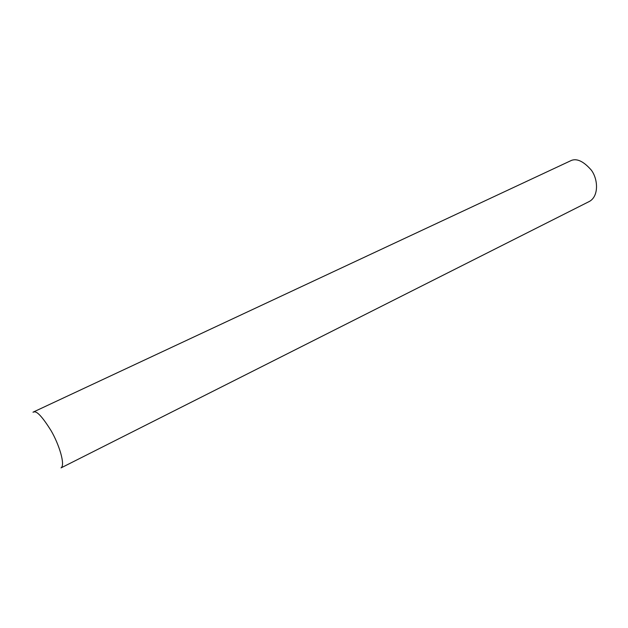 <?xml version="1.0" encoding="UTF-8"?>
<svg xmlns="http://www.w3.org/2000/svg" width="628" height="628" viewBox="0 0 628 628"><rect width="100%" height="100%" fill="white"/><g stroke="black" fill="none" stroke-linecap="round" stroke-linejoin="round"><path stroke-width="0.94" d="M32.978 412.204L34.163 411.89C37.162 411.207 42.775 417.424 51.001 430.541C58.922 443.972 65.61 464.987 61.049 467.884L589.464 201.4C598.971 196.156 598.131 179.153 591.301 170.109C583.757 161.514 577.156 158.272 571.496 160.383L33.386 412.007"/></g></svg>
